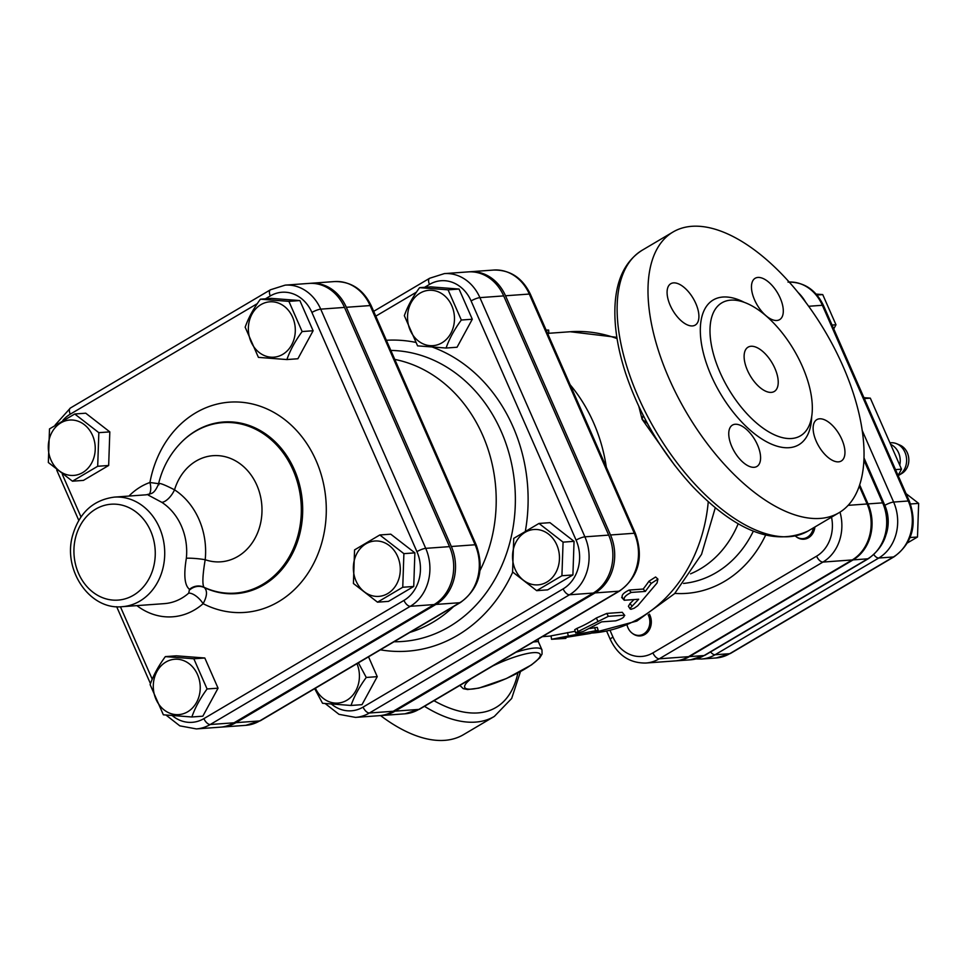 <?xml version="1.0" encoding="UTF-8"?>
<svg xmlns="http://www.w3.org/2000/svg" width="967" height="967" viewBox="0 0 967 967"><rect width="100%" height="100%" fill="white"/><g stroke="black" fill="none" stroke-linecap="round" stroke-linejoin="round"><path stroke-width="1.45" d="M627.099 625.25A13.731 11.604 -94.1 0 0 639.235 635.367A13.731 11.604 -94.1 0 0 648.192 614.879M795.406 536.105A13.731 11.604 -94.1 0 0 802.912 538.631A13.731 11.604 -94.1 0 0 813.32 527.922M910.14 537.531L917.502 536.999L907.578 542.862M910.503 503.988L918.65 503.396L917.502 536.999M906.055 493.641L918.65 503.396M832.055 325.057L835.984 324.779L833.735 328.901M816.958 295.008L822.736 294.597L835.984 324.779M816.16 294.089L822.736 294.597M890.607 444.349A17.164 14.505 85.9 0 1 899.745 465.163M898.162 475.655A17.164 14.505 -94.1 0 0 898.972 475.196A17.164 14.505 -94.1 0 0 906.575 458.841A17.164 14.505 -94.1 0 0 896.699 443.744A17.164 14.505 -94.1 0 0 890.873 442.765L889.942 442.838M896.699 443.744L899.89 445.098A15.448 13.055 85.9 0 1 908.787 458.684A15.448 13.055 85.9 0 1 901.945 473.407L898.972 475.196M898.077 475.462L901.51 469.176L870.324 398.15L863.93 397.667M895.502 469.599L901.51 469.176M864.329 398.585L870.324 398.15M859.663 484.878L868.015 503.904A41.811 35.344 85.9 0 1 853.136 559.881L689.447 656.605A41.811 35.344 85.9 0 1 676.018 660.86A41.811 35.344 85.9 0 1 675.57 660.884M288.891 301.353L302.139 331.548C295.189 341.013 290.112 350.356 286.897 359.555L258.419 357.379L245.159 327.197C248.374 317.998 253.451 308.654 260.401 299.19L288.891 301.353L299.867 300.568L313.115 330.75L302.139 331.548M260.909 304.641A27.753 23.45 -94.1 0 0 259.277 352.568A27.753 23.45 -94.1 0 0 295.286 331.294A27.753 23.45 -94.1 0 0 260.909 304.641M49.498 428.913L74.737 413.997L98.839 432.672L97.691 466.275L72.452 481.191L48.35 462.516L49.498 428.913M50.973 460.014A27.753 23.45 -94.1 0 0 91.611 463.108A27.753 23.45 -94.1 0 0 72.706 420.053A27.753 23.45 -94.1 0 0 50.973 460.014M163.363 714.806L150.115 684.624C153.318 675.425 158.395 666.082 165.345 656.617L193.835 658.781L207.083 688.963C200.133 698.44 195.056 707.784 191.853 716.982L163.363 714.806M187.683 711.785A27.753 23.45 -94.1 0 0 189.314 663.858A27.753 23.45 -94.1 0 0 153.306 685.144A27.753 23.45 -94.1 0 0 187.683 711.785M299.867 300.568L271.376 298.392L260.401 299.19M74.737 413.997L85.725 413.199L109.815 431.886L108.667 465.478L83.428 480.394L72.452 481.191M108.667 465.478L97.691 466.275M165.345 656.617L176.32 655.819L204.811 657.995L218.059 688.178L207.083 688.963M204.811 657.995L193.835 658.781M218.059 688.178L202.828 716.184L191.853 716.982M313.115 330.75L297.884 358.757L286.897 359.555M109.815 431.886L98.839 432.672M402.755 587.259L377.505 602.175L353.414 583.488L354.563 549.897L379.801 534.969L403.892 553.656L402.755 587.259L413.731 586.461L388.48 601.377L377.505 602.175M397.618 556.424A27.753 23.45 -94.1 0 0 356.98 553.317A27.753 23.45 -94.1 0 0 375.873 596.373A27.753 23.45 -94.1 0 0 397.618 556.424M403.892 553.656L414.879 552.858L390.777 534.183L379.801 534.969M414.879 552.858L413.731 586.461M561.924 575.74L536.685 590.656L512.583 571.968L513.731 538.377L538.982 523.449L563.072 542.136L561.924 575.74L572.911 574.942L547.66 589.858L536.685 590.656M556.787 544.904A27.753 23.45 -94.1 0 0 516.16 541.798A27.753 23.45 -94.1 0 0 535.053 584.854A27.753 23.45 -94.1 0 0 556.787 544.904M448.072 289.834L461.319 320.029C454.369 329.493 449.28 338.837 446.077 348.035L417.587 345.86L404.339 315.677C407.554 306.479 412.631 297.135 419.581 287.67L448.072 289.834L459.047 289.048L472.295 319.231L461.319 320.029M420.089 293.122A27.753 23.45 -94.1 0 0 418.445 341.049A27.753 23.45 -94.1 0 0 454.454 319.775A27.753 23.45 -94.1 0 0 420.089 293.122M563.072 542.136L574.047 541.339L549.957 522.663L538.982 523.449M574.047 541.339L572.911 574.942M459.047 289.048L430.557 286.873L419.581 287.67M472.295 319.231L457.053 347.238L446.077 348.035M358.406 662.818L366.263 677.456C359.313 686.921 354.236 696.264 351.021 705.463L322.543 703.287L314.686 688.649M315.399 688.226A27.753 23.45 -94.1 0 0 346.851 700.265A27.753 23.45 -94.1 0 0 356.968 663.664M368.536 656.823L377.239 676.658L366.263 677.456M377.239 676.658L361.996 704.665L351.021 705.463M738.208 523.703A102.986 87.054 85.9 0 1 690.535 573.83M434.098 604.568L410.31 606.297A43.285 36.589 -94.1 0 0 425.722 548.349L320.718 309.15A43.285 36.589 -94.1 0 0 285.168 285.132L308.944 283.416A43.285 36.589 85.9 0 1 344.506 307.421L449.51 546.633A43.285 36.589 85.9 0 1 434.098 604.568L234.038 722.796A43.285 36.589 85.9 0 1 220.138 727.184L196.361 728.913A43.285 36.589 -94.1 0 0 210.25 724.513L410.31 606.297A6.866 3.384 -120.6 0 1 403.952 600.41L203.892 718.626A6.866 3.384 59.4 0 0 210.25 724.513L234.038 722.796M186.353 558.249C183.561 575.184 184.612 585.531 189.508 589.326L188.71 593.134A13.731 6.177 -131.4 0 1 203.118 603.674C207.119 596.264 207.542 590.91 204.4 587.61L203.904 587.223C202.212 584.032 202.647 574.857 205.197 559.712A13.731 1.499 5.9 0 0 186.353 558.249A54.926 46.428 85.9 0 0 161.815 502.344L148.096 494.995M189.508 589.326A13.731 12.885 129.2 0 1 203.904 587.223A85.459 72.235 -94.1 0 0 291.514 552.604A85.459 72.235 -94.1 0 0 275.571 443.877A85.459 72.235 -94.1 0 0 182.485 441.182L183.029 440.662A86.051 72.743 85.9 0 1 276.804 443.43A86.051 72.743 85.9 0 1 292.747 552.991A86.051 72.743 85.9 0 1 204.4 587.61A13.731 12.909 129.2 0 0 190.052 589.616M158.939 484.781C157.416 482.013 162.613 483.693 174.531 489.822A53.209 44.966 85.9 0 1 230.908 458.6A53.209 44.966 85.9 0 1 260.123 525.166A53.209 44.966 85.9 0 1 205.197 559.712A68.657 58.032 -94.1 0 0 174.531 489.822A13.731 6.177 -57 0 1 161.815 502.344M149.305 494.234A13.731 7.156 70.7 0 0 149.933 482.497A68.657 58.032 -94.1 0 0 128.962 496.059M158.576 483.681L149.933 482.497A105.403 89.097 -94.1 0 1 261.102 406.563A105.403 89.097 -94.1 0 1 321.431 543.998A105.403 89.097 -94.1 0 1 203.118 603.674A68.657 58.032 -94.1 0 1 136.891 605.62M814.915 526.979A14.372 12.148 85.9 0 1 803.879 539.211A14.372 12.148 85.9 0 1 796.143 536.673M649.389 614.13A14.372 12.148 85.9 0 1 644.808 634.485A14.372 12.148 85.9 0 1 640.19 635.935A14.372 12.148 85.9 0 1 632.466 633.409M688.528 656.678A41.811 35.344 85.9 0 1 675.111 660.92L645.835 663.036A41.811 35.344 -94.1 0 0 659.264 658.793L688.528 656.678L852.217 559.941A41.811 35.344 85.9 0 0 867.097 503.976L859.252 486.087M310.782 283.283L334.558 281.566C351.118 281.361 363.35 289.447 371.268 305.85A6.866 1.426 156.3 0 0 370.119 305.572L346.331 307.288A43.285 36.589 -94.1 0 0 310.782 283.283A43.285 36.589 -94.1 0 0 309.863 283.367M221.056 727.111A43.285 36.589 -94.1 0 0 221.975 727.063A43.285 36.589 -94.1 0 0 235.875 722.663L435.924 604.435A43.285 36.589 -94.1 0 0 451.335 546.5L346.331 307.288M380.236 715.592A43.285 36.589 -94.1 0 0 381.155 715.544A43.285 36.589 -94.1 0 0 395.044 711.144L418.832 709.415A6.866 3.384 59.4 0 0 419.63 709.186L619.678 590.958A6.866 3.384 -120.6 0 1 618.892 591.2L418.832 709.415A43.285 36.589 85.9 0 1 404.931 713.815L381.155 715.544M505.511 295.769L529.3 294.053L634.304 533.252A6.866 1.426 156.3 0 1 635.44 533.53L530.436 294.331A6.866 1.426 156.3 0 0 529.3 294.053A43.285 36.589 85.9 0 0 493.738 270.047L469.95 271.763A43.285 36.589 -94.1 0 1 505.511 295.769L610.515 534.981A43.285 36.589 -94.1 0 1 595.104 592.916L395.044 711.144M469.95 271.763A43.285 36.589 -94.1 0 0 469.043 271.848M394.778 359.422A139.707 118.095 85.9 0 1 480.055 570.433M453.571 606.575A139.707 118.095 85.9 0 1 409.851 632.406M593.279 593.049L569.49 594.778A43.285 36.589 -94.1 0 0 584.902 536.83L479.898 297.631A43.285 36.589 -94.1 0 0 444.337 273.613L468.125 271.896A43.285 36.589 85.9 0 1 503.686 295.902L608.69 535.114A43.285 36.589 85.9 0 1 593.279 593.049L393.218 711.277A43.285 36.589 85.9 0 1 379.318 715.677L355.542 717.393A43.285 36.589 -94.1 0 0 369.43 712.993L569.49 594.778A6.866 3.384 -120.6 0 1 563.132 588.891L363.072 707.107A36.42 30.787 85.9 0 1 331.536 704.169M533.349 641.979L538.317 641.532L538.184 639.127M546.21 330.255L548.676 330.061L546.125 330.073M548.676 330.061L548.785 333.482L547.685 333.615M590.112 633.494L597.11 631.475L598.247 630.581L596.615 630.557L551.516 639.284L565.828 638.389L562.879 637.869L590.112 633.494M575.16 631.282L551.081 635.851L551.516 639.284M589.761 628.514L597.255 627.378L598.259 630.617M624.597 600.253C623.111 598.005 625.323 595.394 631.258 592.433L645.34 591.417L651.202 583.427L657.911 579.088L657.052 583.004L637.761 605.717L634.134 608.267L630.931 609.319L630.303 608.086L638.691 599.238L624.247 600.253L621.66 597.425M622.603 597.715C621.056 595.515 623.231 592.964 629.106 590.063L643.188 589.048A151.045 127.68 -94.1 0 0 648.93 581.24L655.59 576.997L657.911 579.088M643.188 589.048L645.34 591.417M630.194 609.029L628.405 606.261L630.061 603.432A151.045 127.68 -94.1 0 0 633.965 599.576M615.761 620.838C622.289 618.783 624.984 616.91 623.86 615.217L608.364 616.33L576.018 632.587L577.311 633.047L583.319 631.403L601.667 621.854L615.761 620.838M624.779 615.471L622.252 612.304L624.779 615.471M575.667 632.998L574.712 629.722L577.045 628.345A151.045 127.68 -94.1 0 0 596.325 617.998L606.768 613.429L622.252 612.304M570.131 384.757A151.045 127.68 85.9 0 1 606.333 467.218M638.861 406.515L642.1 419.291L643.176 415.339M647.443 423.449L642.1 419.291L674.821 465.514M802.332 366.348A77.239 38.051 59.4 0 0 721.865 302.828A77.239 38.051 59.4 0 0 728.405 388.686A77.239 38.051 59.4 0 0 800.458 435.827A77.239 38.051 59.4 0 0 802.332 366.348M842.934 366.082A163.06 80.321 -120.6 0 1 838.981 512.752A163.06 80.321 -120.6 0 1 686.872 413.235A163.06 80.321 -120.6 0 1 673.056 231.983A163.06 80.321 -120.6 0 1 842.934 366.082M841.846 439.405A24.03 11.834 59.4 0 0 816.813 419.642A24.03 11.834 59.4 0 0 818.856 446.355A24.03 11.834 59.4 0 0 841.266 461.017A24.03 11.834 59.4 0 0 841.846 439.405M780.188 298.029A24.03 11.834 59.4 0 0 755.154 278.278A24.03 11.834 59.4 0 0 757.185 304.98A24.03 11.834 59.4 0 0 779.607 319.654A24.03 11.834 59.4 0 0 780.188 298.029M757.475 444.844A24.03 11.834 59.4 0 0 732.442 425.093A24.03 11.834 59.4 0 0 734.473 451.794A24.03 11.834 59.4 0 0 756.895 466.469A24.03 11.834 59.4 0 0 757.475 444.844M695.805 303.481A24.03 11.834 59.4 0 0 670.772 283.718A24.03 11.834 59.4 0 0 672.814 310.431A24.03 11.834 59.4 0 0 695.225 325.093A24.03 11.834 59.4 0 0 695.805 303.481M380.527 715.58A163.06 80.321 59.4 0 0 463.471 734.666L494.33 716.426L511.664 698.476L520.476 671.63M774.893 368.33A25.746 12.68 -120.6 0 1 774.265 391.49A25.746 12.68 -120.6 0 1 750.247 375.776A25.746 12.68 -120.6 0 1 748.071 347.165A25.746 12.68 -120.6 0 1 774.893 368.33M710.576 651.939A6.866 3.384 59.4 0 0 715.06 654.756L878.749 558.032A6.866 3.384 -120.6 0 1 873.878 554.72M862.201 430.46L893.629 502.054L908.267 500.991A41.811 35.344 85.9 0 1 893.387 556.968L878.749 558.032A41.811 35.344 -94.1 0 0 893.629 502.054A6.866 1.426 156.3 0 0 884.829 505.354A34.945 29.542 85.9 0 1 886.207 534.268M696.119 658.926L701.643 658.998A41.811 35.344 -94.1 0 0 715.06 654.756L729.698 653.692A6.866 3.384 59.4 0 0 730.496 653.45L894.173 556.726C912.449 543.103 917.526 524.622 909.415 501.281L823.497 305.56C815.858 289.713 804.036 281.893 788.008 282.098M863.966 457.85L884.829 505.354M805.571 302.067A41.811 35.344 -94.1 0 0 798.126 292.517M808.666 306.273L822.361 305.282L908.267 500.991A6.866 1.426 -23.7 0 1 909.415 501.281M789.193 282.026A41.811 35.344 85.9 0 1 822.361 305.282A6.866 1.426 -23.7 0 1 823.497 305.56M894.173 556.726A6.866 3.384 59.4 0 1 893.387 556.968L729.698 653.692A41.811 35.344 85.9 0 1 716.269 657.947L730.496 653.45M689.447 656.605L704.085 655.553A6.866 3.384 59.4 0 0 704.883 655.312L868.559 558.575A6.866 3.384 -120.6 0 1 867.762 558.817L704.085 655.553A41.811 35.344 85.9 0 1 690.656 659.796L704.883 655.312M868.559 558.575C886.836 544.953 891.912 526.471 883.79 503.13A6.866 1.426 156.3 0 0 882.653 502.852A41.811 35.344 85.9 0 1 867.762 558.817L853.136 559.881M863.882 460.099L882.653 502.852L868.015 503.904M449.51 546.633L425.722 548.349A6.866 1.426 156.3 0 0 416.922 551.649A36.42 30.787 85.9 0 1 403.952 600.41M203.892 718.626A36.42 30.787 85.9 0 1 172.356 715.689M344.506 307.421L320.718 309.15A6.866 1.426 156.3 0 0 311.918 312.45L416.922 551.649M152.23 679.221L120.428 606.78M80.986 516.91L62.347 474.446M62.928 420.282A36.42 30.787 85.9 0 1 70.253 414.178A6.866 3.384 -120.6 0 1 70.422 408.001L270.47 289.774A6.866 3.384 59.4 0 0 270.301 295.95A36.42 30.787 85.9 0 1 311.918 312.45M70.253 414.178L257.295 303.638M265.442 298.827L270.301 295.95M150.61 530.883A48.06 40.626 85.9 0 1 112.958 600.096A48.06 40.626 85.9 0 1 80.225 525.516A48.06 40.626 85.9 0 1 150.61 530.883M159.41 527.583A54.926 46.428 -94.1 0 0 114.287 497.123C93.146 499.975 79.246 512.776 72.585 535.537C62.589 570.022 89.75 610.286 122.217 606.684A54.926 46.428 -94.1 0 0 159.41 527.583M188.71 593.134A54.926 46.428 85.9 0 1 164.305 603.638L122.217 606.684M831.511 517.164A34.945 29.542 85.9 0 1 816.583 556.182L652.894 652.906A34.945 29.542 85.9 0 1 612.969 637.072L610.044 630.387M674.821 593.4A118.3 99.988 -94.1 0 0 765.574 535.222M390.825 350.429A145.775 123.22 85.9 0 1 515.363 497.715A145.775 123.22 85.9 0 1 394.053 641.75M380.369 649.824A155.82 131.705 -94.1 0 0 512.728 572.113M525.432 530.738A155.82 131.705 -94.1 0 0 432.684 347.213M415.459 342.33A155.82 131.705 -94.1 0 0 386.377 340.275M424.622 287.308L429.481 284.431A36.42 30.787 85.9 0 1 471.098 300.93L576.09 540.13A36.42 30.787 85.9 0 1 563.132 588.891M375.788 316.161L416.475 292.119M363.072 707.107A6.866 3.384 59.4 0 0 369.43 712.993L393.218 711.277M608.69 535.114L584.902 536.83A6.866 1.426 156.3 0 0 576.09 540.13M503.686 295.902L479.898 297.631A6.866 1.426 156.3 0 0 471.098 300.93M373.673 311.338L429.65 278.254A6.866 3.384 59.4 0 0 429.481 284.431M371.268 305.85L476.26 545.05C484.672 569.237 479.414 588.371 460.51 602.477A6.866 3.384 -120.6 0 1 459.712 602.719L259.652 720.935A6.866 3.384 59.4 0 0 260.449 720.705L245.763 725.335A43.285 36.589 85.9 0 0 259.652 720.935L235.875 722.663M476.26 545.05A6.866 1.426 156.3 0 0 475.123 544.772A43.285 36.589 85.9 0 1 459.712 602.719L435.924 604.435M334.558 281.566A43.285 36.589 85.9 0 1 370.119 305.572L475.123 544.772L451.335 546.5M612.969 637.072A6.866 1.426 156.3 0 0 610.346 639.562C617.986 655.408 629.807 663.241 645.835 663.036M652.894 652.906A6.866 3.384 59.4 0 0 659.264 658.793L822.941 562.069A6.866 3.384 -120.6 0 1 816.583 556.182M460.099 685.265A44.627 9.247 156.3 0 0 460.232 685.748L463.241 688.649L467.593 689.531L478.81 688.129L506.261 678.604L531.536 664.873L539.731 657.911L542.064 654.055L541.967 649.872A44.627 9.247 156.3 0 0 534.533 648.047L534.533 648.047A44.627 9.247 156.3 0 0 515.967 652.254M594.645 627.498L595.648 630.75M567.532 632.575L568.27 635.923M565.78 637.313L565.876 638.377L565.816 637.313M648.93 581.24L651.202 583.427M629.106 590.063L631.258 592.433M630.061 603.432L631.91 606.14M606.768 613.429L608.364 616.33M596.325 617.998L597.787 620.995M577.045 628.345L578.073 631.572M610.515 534.981L634.304 533.252A43.285 36.589 85.9 0 1 618.892 591.2L595.104 592.916M852.217 559.941L822.941 562.069A41.811 35.344 -94.1 0 0 839.997 512.135M848.132 505.342L867.097 503.976M753.341 531.149A108.195 91.454 85.9 0 1 683.524 583.439M708.255 501.74A151.045 127.68 85.9 0 1 592.3 633.034L636.866 621.056L674.615 593.617L701.534 554.357L715.29 507.76M616.861 337.326L570.228 331.741A151.045 127.68 85.9 0 1 617.067 338.619M492.819 665.925A41.194 8.534 -23.7 0 1 533.313 652.652A41.194 8.534 -23.7 0 1 527.958 667.121A41.194 8.534 -23.7 0 1 477.71 688.214A41.194 8.534 -23.7 0 1 471.002 678.822M744.215 302.308A84.105 41.436 59.4 0 0 700.797 338.813A84.105 41.436 59.4 0 0 758.781 436.927A84.105 41.436 59.4 0 0 811.7 416.499M517.853 673.044A156.195 76.949 -120.6 0 1 433.965 700.7M424.465 706.321A163.06 80.321 59.4 0 0 494.33 716.426M808.122 530.992A163.06 80.321 -120.6 0 1 656.001 431.475A163.06 80.321 -120.6 0 1 642.197 250.223C625.722 260.703 616.692 278.665 615.097 304.109C613.864 324.972 617.417 348.144 625.734 373.625C640.142 416.1 662.516 453.801 692.843 486.703C735.996 531.524 774.422 546.282 808.122 530.992L838.981 512.752M643.744 635.041L639.235 635.367M807.421 538.305L802.912 538.631M701.643 658.998L716.269 657.947M883.79 503.13L863.966 457.959M676.018 660.86L690.656 659.796M166.058 715.096L179.814 725.854L196.361 728.913M150.465 683.669L116.681 606.72M78.774 520.355L56.727 470.131M270.47 289.774L285.168 285.132M70.422 408.001L55.155 425.021M114.287 497.123L146.404 494.79C151.311 493.255 153.801 494.862 158.431 484.322C162.432 467.387 170.446 453.015 182.485 441.182M325.226 703.577L338.994 714.335L355.542 717.393M429.65 278.254L444.337 273.613M460.51 602.477L260.449 720.705M221.975 727.063L245.763 725.335M541.967 649.872L538.317 641.544M419.63 709.186L404.931 713.815M635.44 533.53C643.853 557.717 638.595 576.852 619.678 590.958M493.738 270.047C510.298 269.841 522.531 277.928 530.436 294.331M606.635 631.113L610.346 639.562M542.378 636.649L551.093 636.008M548.773 333.289L570.228 331.741M673.056 231.983L642.197 250.223"/></g></svg>
